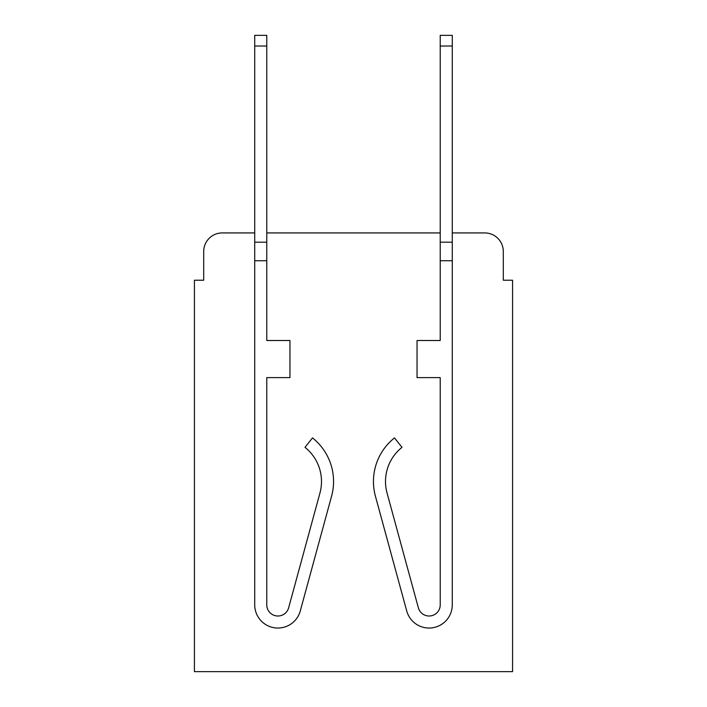 <?xml version="1.0" encoding="UTF-8"?>
<svg xmlns="http://www.w3.org/2000/svg" width="707" height="707" viewBox="0 0 707 707"><rect width="100%" height="100%" fill="white"/><g stroke="black" fill="none" stroke-linecap="round" stroke-linejoin="round"><path stroke-width="1.06" d="M203.704 251.471L203.704 280.219L203.704 251.471A18.55 18.55 0 0 1 222.254 232.921L254.714 232.921L222.254 232.921M503.296 280.219L503.296 251.471L503.296 280.219L512.575 280.219L512.575 671.65L194.425 671.65L194.425 280.219L203.704 280.219M484.746 232.921L452.286 232.921L484.746 232.921A18.55 18.55 0 0 1 503.296 251.471M440.222 232.921L266.778 232.921L440.222 232.921M266.778 604.865A11.126 11.126 0 0 0 288.642 607.799L319.962 492.973A43.595 43.595 0 0 0 305 447.354A43.595 43.595 0 0 1 319.962 492.973A43.595 43.595 0 0 0 305 447.354L312.503 437.907A55.65 55.65 0 0 1 331.592 496.146L300.272 610.972A23.19 23.19 0 0 1 254.714 604.865L254.714 242.192L266.778 242.192L266.778 340.518L289.958 340.518L289.958 377.618L266.778 377.618L266.778 604.865A11.126 11.126 0 0 0 288.642 607.799A11.126 11.126 0 0 1 266.778 604.865A11.126 11.126 0 0 0 288.642 607.799M331.592 496.146L300.272 610.972M402 447.354A43.595 43.595 0 0 0 387.038 492.973A43.595 43.595 0 0 1 402 447.354A43.595 43.595 0 0 0 387.038 492.973A43.595 43.595 0 0 1 402 447.354L394.497 437.907A55.65 55.65 0 0 0 375.408 496.146L406.728 610.972A23.19 23.19 0 0 0 452.286 604.865L452.286 260.742L440.222 260.742L440.222 35.35L452.286 35.35L452.286 260.742M375.408 496.146L406.728 610.972M440.222 260.742L440.222 340.518L417.042 340.518L417.042 377.618L440.222 377.618L440.222 604.865A11.126 11.126 0 0 1 418.358 607.799A11.126 11.126 0 0 0 440.222 604.865A11.126 11.126 0 0 1 418.358 607.799L387.038 492.973M254.714 242.192L254.714 35.35L266.778 35.35L266.778 242.192M305 447.354A43.595 43.595 0 0 1 319.962 492.973M452.286 242.192L440.222 242.192M254.714 260.742L266.778 260.742M254.714 46.017L266.778 46.017M452.286 46.017L440.222 46.017"/></g></svg>
